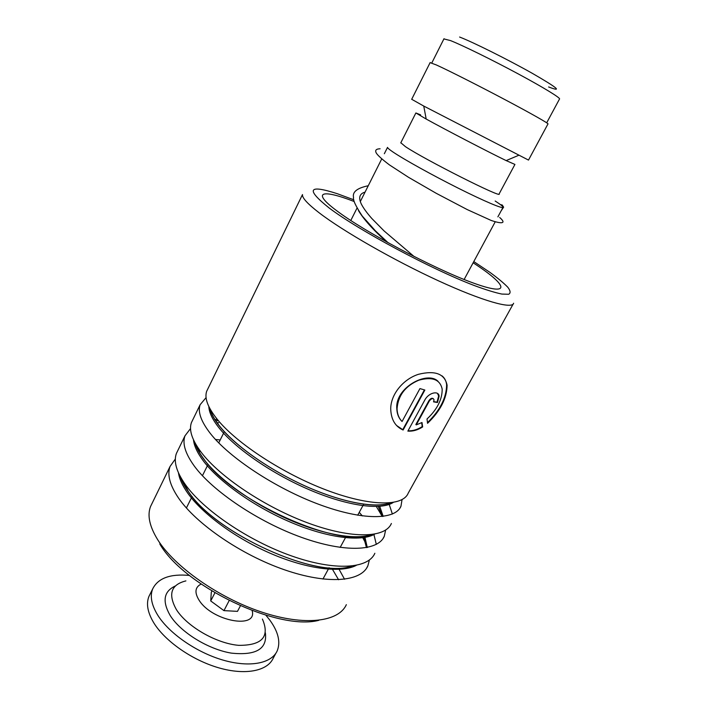 <?xml version="1.0" encoding="UTF-8"?>
<svg xmlns="http://www.w3.org/2000/svg" width="707" height="707" viewBox="0 0 707 707"><rect width="100%" height="100%" fill="white"/><g stroke="black" fill="none" stroke-linecap="round" stroke-linejoin="round"><path stroke-width="1.06" d="M459.603 37.038C472.612 41.969 508.006 59.609 532.468 73.422C557.558 87.898 562.94 92.414 548.623 86.961M443.899 38.912L450.562 40.608C462.555 45.345 491.984 59.786 517.948 73.749C543.966 87.73 561.252 98.37 559.476 99.068L546.697 122.806M384.343 153.719L387.524 147.392C387.586 148.028 389.327 149.513 392.738 151.837C403.388 159.119 431.977 175.009 458.286 188.195C484.649 201.415 503.375 209.272 503.075 207.248C502.942 206.4 500.309 204.323 495.174 201.018M400.825 142.752L405.429 146.641C424.713 159.614 503.075 199.082 499.115 193.921L514.89 164.501M420.612 114.861L415.875 112.961L426.188 119.041C444.809 129.372 489.041 152.359 506.159 160.595L514.926 164.431M411.695 99.28L423.749 106.059L528.5 160.082L547.96 123.964C549.436 123.884 531.478 113.668 504.842 99.572C478.25 85.494 448.415 70.426 436.519 65.026L430.112 62.623M265.381 632.845C267.423 648.946 256.067 655.707 231.33 653.118C208.097 649.309 180.594 632.279 170.131 615.417C162.018 601.136 163.759 591.326 175.345 585.97M265.903 615.231L269.933 620.269C278.319 631.899 280.741 642.097 277.188 650.882C271.585 663.475 249.589 667.859 222.846 660.046C196.148 652.278 168.734 633.127 157.511 614.798C151.439 604.688 149.831 596.036 152.703 588.869C158.059 578.123 170.316 573.651 189.476 575.445M276.048 652.968L273.185 658.244C267.502 670.996 245.453 675.556 218.737 667.823C192.057 660.152 164.74 640.984 153.605 622.549C147.586 612.377 146.031 603.654 148.947 596.39L150.105 594.066M214.901 592.855L210.721 600.95L223.951 610.627L237.49 611.361L240.371 605.872M229.165 600.614L223.951 610.627M211.923 591.07L211.296 592.289L210.721 600.95M353.8 199.807L337.257 193.691C308.27 184.35 305.539 189.087 329.055 207.902C358.458 230.199 431.084 269.12 474.132 285.478C485.682 289.755 494.918 292.618 501.846 294.068L508.651 294.271C510.799 293.122 510.516 290.771 507.794 287.228C503.799 283.1 497.869 278.16 489.995 272.407L473.796 261.572M513.618 303.241C512.451 309.427 482.766 301.217 438.313 280.741C393.94 260.335 342.983 231.127 319.211 212.842C307.527 203.819 301.951 197.721 302.499 194.566L206.691 391.245C204.296 398.129 207.823 407.506 217.288 419.357C236.58 443.307 283.215 473.849 326.758 490.207C370.371 506.663 402.902 506.574 408.186 493.212L513.114 304.134M187.284 489.12L186.604 489.129M152.111 503.296L150.538 506.539C147.136 515.43 149.557 526.538 157.802 539.883C174.647 566.793 218.861 597.954 261.846 612.112C304.885 626.375 338.847 621.86 346.342 604.644M207.902 388.77L206.691 391.245M206.082 397.617L200.134 404.704C197.615 411.836 201.018 421.416 210.333 433.453C229.333 457.756 275.686 488.378 319.166 504.471C362.709 520.661 395.416 520.052 400.966 506.221L402.044 499.628M211.066 410.652L210.545 410.723M192.746 419.887L191.438 422.574C188.76 430.024 191.977 439.878 201.097 452.153C219.718 476.933 265.691 507.653 309.083 523.392C352.546 539.247 385.483 537.93 391.378 523.489M218.604 422.733L216.863 422.671M190.536 428.548L184.987 435.812C182.194 443.492 185.287 453.549 194.266 466.001C212.604 491.126 258.294 521.916 301.624 537.408C345.025 552.998 378.121 551.168 384.281 536.286L385.624 530.1M220.213 439.948L215.502 439.489M177.828 450.5L176.423 453.399C173.48 461.379 176.405 471.702 185.199 484.375C203.156 509.95 248.475 540.837 291.726 555.994C335.038 571.256 368.356 568.746 374.851 553.272M200.594 451.473L198.747 451.552M175.336 459.02L170.078 466.417C167.02 474.627 169.821 485.152 178.482 497.984C196.166 523.896 241.211 554.854 284.391 569.762C327.641 584.777 361.127 581.773 367.861 565.856L369.381 560.032M392.376 514.051L389.212 504.418M437.474 402.513L433.541 401.85L434.054 399.808C433.073 397.891 431.5 398.288 429.326 400.993L416.255 424.889L421.991 422.521L422.662 426.94C417.696 430.086 412.755 431.473 407.851 431.12L424.863 399.95C428.76 392.465 438.941 390.308 439.1 396.344L437.474 402.513L437.023 402.168L438.658 395.982L439.1 396.344M427.549 423.307L427.019 418.977C437.165 409.459 442.22 399.517 442.184 389.15C440.134 379.509 432.366 376.513 418.889 380.172C405.367 385.907 398.094 395.452 397.06 408.787C397.228 414.063 398.898 418.305 402.071 421.487L419.931 388.585L424.863 390.043L403.114 430.015C395.169 426.498 391.042 419.428 390.715 408.823C390.741 394.135 403.503 378.952 418.588 374.277C435.273 370.194 444.774 373.853 447.098 385.262C446.886 398.315 440.373 410.997 427.549 423.307M376.31 544.399L373.932 534.554M362.338 515.924L359.262 512.345M378.431 506.433L382.275 516.499L376.327 506.521M344.556 579.254L339.104 569.347M367.463 547.439L366.146 544.169M365.837 543.489L362.779 537.744M332.529 569.418L338.582 579.74M318.804 620.331C278.134 631.148 183.988 586.289 159.773 543.93M438.013 381.285C427.311 370.503 395.036 387.604 396.795 408.54C396.972 413.798 398.615 418.005 401.744 421.16L402.071 421.487M424.403 389.911L402.76 429.67L396.486 425.437M442.122 375.921C444.765 378.165 446.267 381.153 446.63 384.864C446.409 397.82 440.019 410.405 427.47 422.627M416.255 424.889L415.857 424.545L428.919 400.657C430.519 398.412 431.995 397.758 433.338 398.695M421.655 422.715L422.229 426.586C417.466 429.617 412.729 431.023 408.019 430.81M437.492 393.419L438.658 395.982M433.656 401.611L437.023 402.168M501.166 210.792L503.64 207.169L502.156 204.942L500.529 204.685M252.143 610.636C257.737 629.575 212.029 621.232 199.1 600.243C194.345 592.519 195.026 587.128 201.133 584.079M262.412 619.076C270.012 636.751 262.094 645.509 238.666 645.341C216.36 643.485 187.063 626.614 176.388 609.593C167.833 594.18 171.006 584.618 185.897 580.898M210.2 409.159C211.534 414.337 214.884 420.241 220.231 426.878C236.085 446.506 270.728 470.747 306.697 486.681C342.692 502.624 375.576 508.474 390.229 502.871M217.279 419.357L214.795 419.578M195.238 443.289C196.732 448.167 199.692 453.541 204.12 459.409C233.036 501.387 339.811 548.835 370.848 534.704M198.888 449.113L197.589 449.369M180.63 477.19L188.283 491.383C215.29 533.44 317.178 579.457 351.459 566.113M367.26 547.474L364.989 537.408M383.194 516.393L379.721 506.345M473.142 262.774L479.134 266.786C509.164 287.201 509.597 296.631 470.765 282.075C432.286 267.812 364.785 231.878 337.239 211.119C310.62 191.438 322.012 189.052 354.207 201.522M208.821 406.507C209.06 412.543 212.604 419.843 219.47 428.424C236.032 449.042 273.379 474.653 310.983 490.455C348.613 506.3 381.223 510.383 393.189 502.483M193.497 439.842C194.089 445.896 197.377 452.931 203.369 460.929C219.055 481.812 254.653 507.052 291.355 522.544C328.083 538.054 361.056 542.004 374.666 534.156M382.204 516.508L378.307 506.442M217.8 420.674L215.591 420.824M178.473 472.877C179.331 478.816 182.353 485.479 187.549 492.876C202.396 513.989 236.35 538.884 272.142 554.094C307.952 569.321 341.136 573.174 356.222 565.406M363.884 537.585L366.465 547.625L363.778 537.603M199.683 450.235L198.172 450.492M358.467 210.598C363.849 219.541 373.305 230.031 386.853 242.077M464.128 279.504L495.192 221.874M497.896 216.863L502.951 207.478M506.159 160.595L518.558 155.363M426.188 119.041L423.749 106.059M411.677 99.325L430.174 62.508M400.736 142.929L415.875 112.961M350.787 220.496L357.017 208.114M360.305 201.575L381.718 158.942M431.791 62.985L444.014 38.699M152.703 588.869L148.947 596.39M390.45 502.854C376.548 508.589 343.805 503.013 307.554 487.061C271.32 471.136 236.218 446.674 220.292 427.134C214.636 420.188 211.216 414.09 210.032 408.858M371.148 534.669C355.55 540.192 322.639 534.616 287.502 518.982C252.372 503.366 219.197 479.381 204.182 459.674C199.48 453.496 196.431 447.911 195.035 442.918M351.821 566.077C318.742 579.934 215.458 533.732 188.345 491.657C184.527 486.301 181.876 481.334 180.391 476.739M322.94 579.051L328.304 569.197M328.817 568.251L329.108 567.721M340.164 547.421L345.449 537.718M345.953 536.781L346.262 536.224M357.698 515.226L362.885 505.699M363.398 504.763L363.716 504.171M150.538 506.539L170.078 466.417M176.423 453.399L184.987 435.812M191.438 422.574L200.134 404.704M399.738 508.43L400.966 506.221M382.955 538.672L384.281 536.286M366.438 568.428L367.861 565.856M186.401 507.979L191.394 497.922M191.871 496.968L192.145 496.429M202.432 475.723L207.345 465.833M207.823 464.879L208.105 464.305M218.746 442.9L223.58 433.179M224.048 432.224L224.349 431.632M198.128 450.421L199.63 450.165M217.765 420.594L215.547 420.745M446.63 384.864L447.098 385.262M365.051 192.127C359.554 193.674 358.308 197.642 361.312 204.023C363.398 208.105 366.906 212.94 371.838 218.516L384.113 230.959L414.152 256.561M499.672 217.482C502.173 219.674 503.26 221.194 502.933 222.069C502.138 223.341 498.232 222.811 491.215 220.469L467.247 209.59L436.307 193.347L408.549 177.324L389.469 164.925C382.231 159.446 377.865 155.531 376.389 153.198C374.754 150.379 375.991 148.912 380.092 148.779M368.25 185.747C357.123 188.053 352.227 191.959 353.544 197.456C352.758 199.825 355.665 206.037 362.284 216.095L375.399 230.835L388.196 242.819"/></g></svg>
